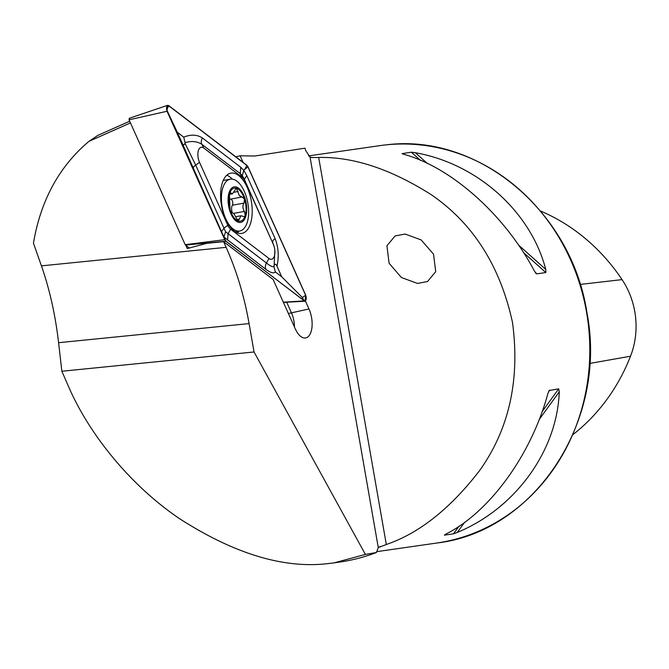 <?xml version="1.0" encoding="UTF-8"?>
<svg xmlns="http://www.w3.org/2000/svg" width="669" height="669" viewBox="0 0 669 669"><rect width="100%" height="100%" fill="white"/><g stroke="black" fill="none" stroke-linecap="round" stroke-linejoin="round"><path stroke-width="1" d="M405.113 234.041L395.103 235.931L386.925 245.807L389.107 263.293L401.425 277.526L417.523 283.43L427.533 281.54L435.711 271.664L433.529 254.178L421.202 239.945L405.113 234.041M130.455 122.904L89.002 141.318C59.215 166.405 40.7 200.357 33.45 243.173L41.428 265.861C49.682 289.501 55.402 315.116 58.596 342.704L61.857 371.253L68.179 385.687C87.689 431.564 128.314 484.022 179.652 518.743C234.259 553.798 283.614 568.767 327.718 563.641L334.007 562.88L365.391 554.417L254.044 351.978L249.085 323.595C244.244 296.175 236.592 270.753 226.13 247.338L223.58 241.668L273.103 279.466L295.363 328.989A19.284 9.5 -100.4 0 0 305.173 338.012A19.284 9.5 -100.4 0 0 308.969 308.969L305.432 301.1M402.646 153.92L403.976 154.355C451.567 167.417 504.97 215.192 534.389 271.037L536.714 273.872L545.854 272.559L545.753 269.406C530.709 211.488 477.306 163.713 415.34 152.716L411.335 152.198L402.094 153.644M536.162 273.596L535.392 272.693M548.597 391.465L549.55 390.152L547.903 393.489C531.403 454.644 489.633 512.203 445.897 534.071L444.333 535.158L453.473 533.845L457.262 532.432C515.373 508.507 557.143 450.939 559.267 391.85L558.69 388.84L549.107 390.52M334.007 562.88L339.994 562.019A205.743 185.673 81.8 0 0 376.463 552.494L378.278 547.618L386.314 544.499C419.179 533.285 450.27 508.649 479.598 470.591C509.151 429.13 520.122 379.8 512.521 322.583C500.27 266.195 473.242 223.597 431.421 194.804C390.955 169.132 353.383 156.68 318.687 157.458L311.905 157.541M235.814 156.822L240.121 155.785L254.713 156.028L304.98 148.167L305.758 150.667L310.056 157.14L312.532 157.533A200.717 181.148 -98.2 0 0 311.386 157.516M240.121 155.785L243.081 162.366M376.463 552.494L365.391 554.417M294.402 326.848A17.561 8.647 -100.4 0 0 291.517 312.941L286.658 302.129M223.58 241.668L206.989 243.282L187.278 248.567L185.831 245.347M572.856 434.649A193.851 174.944 81.8 0 0 630.507 356.217A77.077 69.559 -98.2 0 0 622.053 279.617L580.157 284.425M540.485 211.011A193.851 174.944 81.8 0 1 622.053 279.617M61.857 371.253L254.044 351.978M89.002 141.318L97.858 135.372L129.694 121.223M236.701 219.616L239.335 219.131L238.306 221.046A16.809 8.279 79.6 0 0 245.247 215.477A16.809 8.279 79.6 0 0 244.545 199.128L242.145 196.995L239.351 195.691L236.458 188.257A16.809 8.279 79.6 0 0 229.684 193.416L229.417 194.319A16.809 8.279 79.6 0 0 230.077 209.589L230.429 210.71A16.809 8.279 79.6 0 0 233.673 217.249A16.809 8.279 79.6 0 0 237.863 220.887L238.54 221.038M230.429 210.71L231.909 212.441M231.967 212.433L233.999 213.871L237.863 220.887M240.873 185.355A26.342 12.97 79.6 0 0 230.287 179.175A26.342 12.97 79.6 0 0 222.735 188.14A26.342 12.97 79.6 0 0 229.191 224.826A26.342 12.97 79.6 0 0 239.778 231.006A26.342 12.97 79.6 0 0 247.329 222.041A26.342 12.97 79.6 0 0 240.873 185.355M245.832 216.279A18.063 8.898 79.6 0 0 241.409 191.125A18.063 8.898 79.6 0 0 228.965 193.032A18.063 8.898 79.6 0 0 233.389 218.194A18.063 8.898 79.6 0 0 245.832 216.279M239.335 219.131L240.949 215.761L244.168 216.639L245.247 215.477L244.428 211.412C242.554 208.293 242.437 205.517 244.068 203.092L244.545 199.128A16.809 8.279 79.6 0 0 236.901 188.415M229.417 194.319L230.077 209.589M229.408 194.353L232.494 193.793L236.207 188.273M232.494 193.784L230.379 192.705L229.684 193.416M242.178 196.987L230.404 199.145A5.887 2.893 79.6 0 0 230.454 199.136L242.019 197.02M230.287 179.175L224.065 180.312A26.342 12.97 79.6 0 0 223.203 180.538M230.529 199.119A3.362 1.656 -100.4 0 1 232.536 201.411A3.362 1.656 -100.4 0 1 232.377 205.232A5.887 2.893 79.6 0 0 232.252 212.416M234.175 231.031A30.607 15.069 79.6 0 0 241.902 233.372A30.607 15.069 79.6 0 0 252.121 208.026A30.607 15.069 79.6 0 0 238.607 175.495A30.607 15.069 79.6 0 0 230.88 173.154A30.607 15.069 79.6 0 0 220.661 198.492A30.607 15.069 79.6 0 0 234.175 231.031M237.378 232.871A30.607 15.069 79.6 0 0 238.933 231.156M232.302 179.125A30.607 15.069 79.6 0 0 230.027 177.068A30.607 15.069 79.6 0 0 226.824 175.228M273.27 244.193L244.954 181.19A10.035 4.942 79.6 0 0 242.145 177.302L203.777 148.016A10.035 4.942 79.6 0 0 198.375 150.642A10.035 4.942 79.6 0 0 199.513 162.333L227.828 225.328A10.035 4.942 79.6 0 0 230.638 229.224L269.005 258.502A10.035 4.942 79.6 0 0 274.85 250.499A10.035 4.942 79.6 0 0 274.131 246.56A10.035 4.942 79.6 0 0 273.27 244.193L244.319 179.259L242.312 175.646L240.238 173.614L242.145 177.302M167.024 111.255L129.067 119.818L185.179 244.678L224.742 239.678L225.871 241.225L304.913 301.251L305.758 295.272L248.04 166.849L246.92 165.293L168.713 105.602L167.476 105.359L167.024 111.255L224.742 239.678M225.871 241.225L185.464 245.071L189.327 248.015M283.313 302.179L304.069 300.916M129.067 119.818L129.485 118.396M247.965 166.957A3.813 1.882 79.6 0 0 246.894 165.477L168.789 105.853A3.813 1.882 79.6 0 0 166.564 108.896A3.813 1.882 79.6 0 0 166.832 110.393A3.813 1.882 79.6 0 0 167.166 111.288L224.817 239.569A3.813 1.882 79.6 0 0 225.888 241.049L304.002 300.665A3.813 1.882 79.6 0 0 306.051 299.67A3.813 1.882 79.6 0 0 305.616 295.23L247.965 166.957L244.737 169.282L246.894 165.477M275.302 271.89C273.93 273.713 270.811 272.877 265.936 269.381L223.931 237.027L182.043 142.823C183.256 145.34 184.218 145.474 184.937 143.216L195.691 165.084L225.587 231.767L266.446 263.009C270.452 266.17 272.952 267.299 273.93 266.396L275.302 271.89L281.749 276.807L302.388 297.554L304.002 300.665M225.587 231.767L223.931 237.027L225.888 241.049M240.748 167.242L240.238 173.614L201.871 144.328C197.146 141.301 191.56 140.741 185.104 142.648L183.732 137.153C190.832 134.277 197.054 134.544 202.381 137.956L240.748 167.242L243.784 170.428L244.737 169.282M242.312 175.646L243.784 170.428L246.794 175.613L275.11 238.607C278.463 247.212 279.09 256.419 276.991 266.22C275.779 263.703 274.817 263.569 274.106 265.819L274.85 250.499M281.749 276.807L276.991 266.22M183.732 137.153L177.285 132.228L166.69 109.8M177.285 132.228L182.043 142.823M185.104 142.648A23.942 11.791 79.6 0 0 184.937 143.216M273.93 266.396A23.942 11.791 79.6 0 0 274.106 265.819M274.131 246.56L272.634 242.253A7.025 2.735 155.8 0 1 275.11 238.607M308.534 155.902L379.674 145.666A200.717 181.148 81.8 0 1 386.23 144.855A200.717 181.148 81.8 0 1 588.043 322.174A200.717 181.148 81.8 0 1 436.832 543.019C535.242 531.805 607.937 420.04 586.947 312.791C571.87 211.488 478.276 133.014 386.256 144.855L386.055 144.872M379.014 547.058A200.717 181.148 -98.2 0 0 380.477 546.481M378.278 547.618L310.056 157.14M288.406 313.518L308.969 308.969M41.428 265.861L226.13 247.338M386.314 544.499L318.687 157.458M630.507 356.217L589.698 363.451M545.854 272.559L523.309 252.389M420.433 160.343L411.335 152.198M545.753 269.406L518.266 244.804M427.366 163.479L415.34 152.716M457.262 532.432L464.687 522.205M539.063 419.697L559.267 391.85M453.473 533.845L459.034 526.177M542.007 411.828L558.69 388.84M58.596 342.704L249.085 323.595M234.091 192.229L238.147 191.485M229.71 193.366L231.131 193.107M232.377 205.232L244.068 203.092M233.623 213.394L244.428 211.412M302.388 297.554L305.616 295.23M166.656 109.607L168.789 105.853M166.732 109.975L167.166 111.288M224.274 237.93L224.817 239.569M246.794 175.613L244.319 179.259L244.954 181.19M265.936 269.381A7.025 5.377 127.4 0 1 266.446 263.009L269.005 258.502M227.577 240.104L228.079 233.732L230.638 229.224M221.523 231.725L223.998 228.079L227.828 225.328M193.207 168.73A7.025 2.735 -24.2 0 1 195.691 165.084L199.513 162.333M202.381 137.956A7.025 5.377 -52.6 0 0 201.871 144.328L203.777 148.016M436.832 543.019L376.572 551.682M235.312 231.817L239.778 231.006M235.538 216.748L240.94 215.753M283.405 302.388L304.913 301.251M129.159 118.329L167.476 105.359"/></g></svg>
